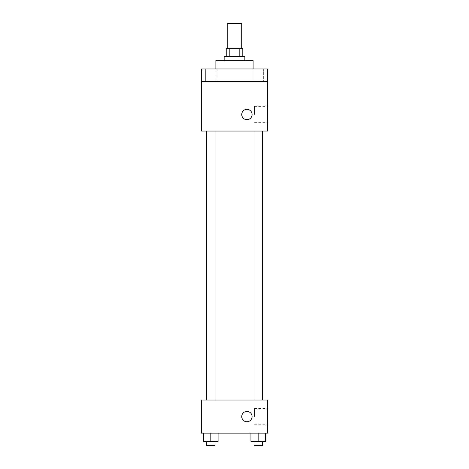 <?xml version="1.0" encoding="UTF-8"?>
<svg xmlns="http://www.w3.org/2000/svg" width="469" height="469" viewBox="0 0 469 469"><rect width="100%" height="100%" fill="white"/><g stroke="black" fill="none" stroke-linecap="round" stroke-linejoin="round"><path stroke-width="0.35" stroke-dasharray="2.35 1.76" d="M227.26 23.45L241.74 23.45M234.5 48.278L227.26 48.278L234.5 48.278M239.806 56.556L239.806 48.278L242.778 48.278L242.778 56.556L229.194 56.556L242.778 56.556M239.806 48.278L226.222 48.278L226.222 56.556L229.194 56.556L226.222 56.556M244.847 56.556L224.153 56.556M224.153 60.694L244.847 60.694L224.153 60.694M229.194 56.556L229.194 48.278M215.881 60.694L253.119 60.694M234.5 68.972L215.881 68.972L234.5 68.972M263.344 68.972L252.996 68.972L263.344 68.972L252.996 68.972L263.344 68.972L263.344 81.383L252.996 81.383L263.344 81.383L252.996 81.383L263.344 81.383L263.344 68.972M216.004 68.972L205.657 68.972L216.004 68.972L205.657 68.972L216.004 68.972L216.004 81.383L205.657 81.383L216.004 81.383L205.657 81.383L216.004 81.383L216.004 68.972M267.606 68.972L201.394 68.972L201.394 81.383L267.606 81.383L267.606 68.972M267.606 81.383L267.606 131.044L201.394 131.044L201.394 81.383L267.606 81.383L201.394 81.383M201.394 114.489L201.394 119.665L201.4 114.489M267.606 114.489L267.606 106.352L267.606 114.489M234.5 131.044L206.524 131.044L234.5 131.044M258.173 131.044L254.034 131.044L258.173 131.044M210.827 131.044L206.688 131.044L210.827 131.044M246.917 109.318A5.171 5.171 0 0 0 242.438 117.08A5.171 5.171 0 0 0 251.396 117.08A5.171 5.171 0 0 0 246.917 109.318A5.171 5.171 0 0 0 242.438 117.08A5.171 5.171 0 0 0 251.396 117.08A5.171 5.171 0 0 0 246.917 109.318M246.917 119.665A5.171 5.171 0 0 1 242.438 111.903A5.171 5.171 0 0 1 251.396 111.903A5.171 5.171 0 0 1 246.917 119.665M254.526 114.489L254.526 106.352L254.526 114.489M234.5 400.028L206.524 400.028L234.5 400.028M258.173 400.028L254.034 400.028L258.173 400.028M210.827 400.028L206.688 400.028L210.827 400.028M267.606 400.028L201.394 400.028L201.394 433.133L267.606 433.133L267.606 400.028M201.394 416.583L201.394 411.407L201.4 416.583M265.413 441.411L258.173 441.411L265.413 441.411L265.413 433.133L250.927 433.133L265.413 433.133L250.927 433.133L265.413 433.133L250.927 433.133L265.413 433.133L250.927 433.133L265.413 433.133L265.413 441.411L250.927 441.411L250.927 433.133L250.927 441.411L262.312 441.411L258.173 441.411L258.173 433.133L258.173 441.411L250.927 441.411L250.927 433.133M218.073 441.411L210.827 441.411L218.073 441.411L218.073 433.133L203.587 433.133L218.073 433.133L203.587 433.133L218.073 433.133L203.587 433.133L218.073 433.133L203.587 433.133L218.073 433.133L218.073 441.411L203.587 441.411L203.587 433.133L203.587 441.411L214.966 441.411L210.827 441.411L210.827 433.133L210.827 441.411L203.587 441.411L203.587 433.133M267.606 416.583L267.606 408.446L267.606 416.583M246.917 411.407A5.171 5.171 0 0 0 242.438 419.169A5.171 5.171 0 0 0 251.396 419.169A5.171 5.171 0 0 0 246.917 411.407A5.171 5.171 0 0 0 242.438 419.169A5.171 5.171 0 0 0 251.396 419.169A5.171 5.171 0 0 0 246.917 411.407M246.917 421.754A5.171 5.171 0 0 1 242.438 413.998A5.171 5.171 0 0 1 251.396 413.998A5.171 5.171 0 0 1 246.917 421.754M254.526 416.583L254.526 408.446L254.526 416.583M254.034 441.411L254.034 445.55L262.312 445.55L254.034 445.55L262.312 445.55L262.312 441.411L254.034 441.411L262.312 441.411M258.173 441.411L258.173 433.133M206.688 441.411L206.688 445.55L214.966 445.55L206.688 445.55L214.966 445.55L214.966 441.411L206.688 441.411L214.966 441.411M210.827 441.411L210.827 433.133M205.657 68.972L205.657 81.383L205.657 68.972M252.996 68.972L252.996 81.383L252.996 68.972M254.526 122.626L267.606 122.626M254.526 106.352L267.606 106.352M214.966 400.028L214.966 131.044M206.688 400.028L206.688 131.044M262.312 400.028L262.312 131.044M254.034 400.028L254.034 131.044M254.526 424.721L267.606 424.721M254.526 408.446L267.606 408.446"/><path stroke-width="0.7" d="M241.74 48.278L241.74 23.45L227.26 23.45L227.26 48.278M229.194 56.556L229.194 48.278L226.222 48.278L226.222 56.556M229.194 48.278L242.778 48.278L242.778 56.556M239.806 56.556L239.806 48.278M224.153 60.694L224.153 56.556L244.847 56.556L244.847 60.694M253.119 68.972L253.119 60.694L215.881 60.694L215.881 68.972M201.394 68.972L267.606 68.972L267.606 81.383L201.394 81.383L201.394 68.972M267.606 81.383L267.606 131.044L201.394 131.044L201.394 81.383M246.917 119.665A5.171 5.171 0 0 1 242.438 111.903A5.171 5.171 0 0 1 251.396 111.903A5.171 5.171 0 0 1 246.917 119.665M201.394 400.028L267.606 400.028L267.606 433.133L201.394 433.133L201.394 400.028M246.917 421.754A5.171 5.171 0 0 1 242.438 413.998A5.171 5.171 0 0 1 251.396 413.998A5.171 5.171 0 0 1 246.917 421.754M250.927 433.133L250.927 441.411L265.413 441.411L265.413 433.133L265.413 441.411M258.173 441.411L258.173 433.133M262.312 441.411L262.312 445.55L254.034 445.55L254.034 441.411M203.587 433.133L203.587 441.411L218.073 441.411L218.073 433.133L218.073 441.411M210.827 441.411L210.827 433.133M214.966 441.411L214.966 445.55L206.688 445.55L206.688 441.411M262.476 400.028L262.476 131.044M206.524 400.028L206.524 131.044M254.034 131.044L254.034 400.028M262.312 131.044L262.312 400.028M214.966 400.028L214.966 131.044M206.688 400.028L206.688 131.044"/></g></svg>
